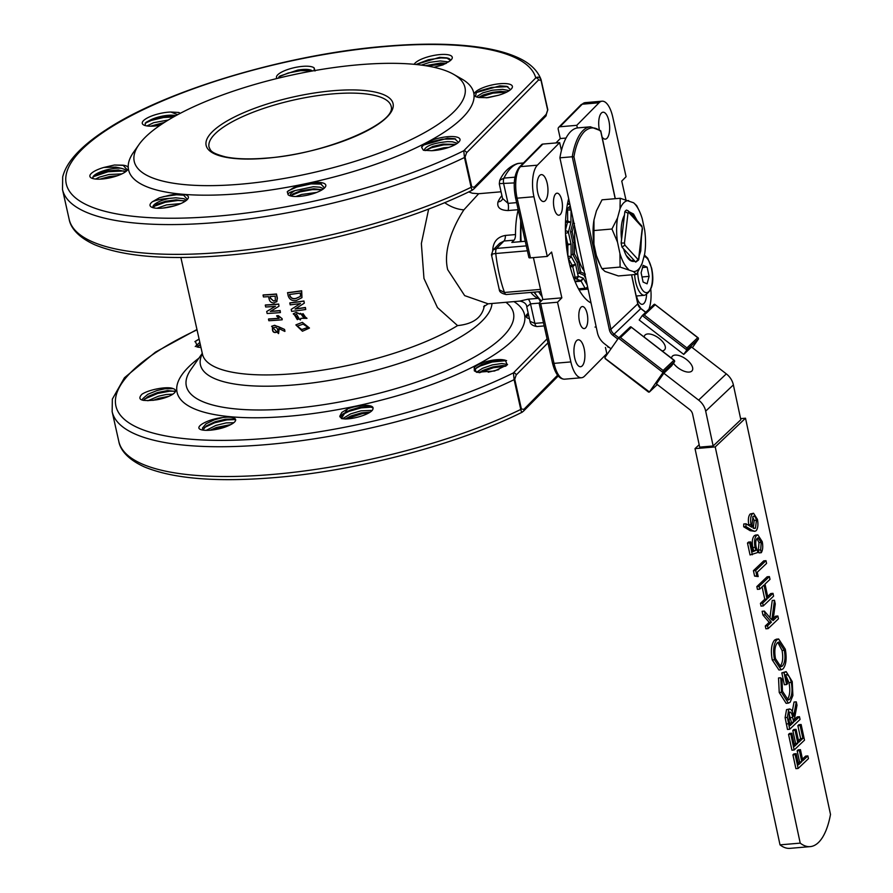 <?xml version="1.0" encoding="UTF-8"?>
<svg xmlns="http://www.w3.org/2000/svg" width="893" height="893" viewBox="0 0 893 893"><rect width="100%" height="100%" fill="white"/><g stroke="black" fill="none" stroke-linecap="round" stroke-linejoin="round"><path stroke-width="1.34" d="M581.555 289.165A9.823 3.918 85.1 0 0 582.325 289.645M642.536 267.532L647.112 267.13L649.088 276.361L647.079 283.818L643.094 282.043L641.118 272.812L643.127 265.355L647.112 267.13M642.011 276.975L649.088 276.361M753.257 528.288L754.183 520.44L752.665 516.958M753.993 528.221L755.5 528.098L756.427 520.251C755.545 516.846 754.406 515.607 753.011 516.522L752.085 524.381C752.966 527.785 754.105 529.024 755.5 528.098L754.752 528.466M753.748 516.154L753.011 516.522M754.183 520.44L756.427 520.251M745.934 526.58L746.001 523.789L743.757 523.99L743.69 526.781L745.934 526.58L752.408 530.498L750.165 530.688L743.69 526.781M746.001 523.789L751.828 527.216L751.035 524.582C750.187 519.514 750.645 515.931 752.419 513.821L753.547 513.252L757.454 519.402C758.38 524.704 757.923 528.489 756.092 530.755L754.853 531.324L752.408 530.498M754.853 531.324L750.165 530.688M752.419 513.821L750.176 514.011L753.547 513.252M751.035 524.582L748.792 524.783C747.943 519.704 748.401 516.121 750.176 514.011M748.97 525.53L748.792 524.783M752.297 554.765L749.729 542.844L750.723 541.906L752.821 551.718L755.936 550.412L755.043 547.353C754.049 541.738 754.552 537.798 756.538 535.521L757.833 534.862L762.231 541.671C763.135 546.471 762.823 550.144 761.271 552.7L760.669 549.876L761.227 542.431L758.101 537.865L757.108 538.39C755.679 540.098 755.355 542.989 756.148 547.074L757.967 552.443L750.053 554.955L747.486 543.033L748.468 542.096L750.723 541.906M749.729 542.844L747.486 543.033M761.227 542.431L758.983 542.62L757.007 538.49M760.669 549.876L758.425 550.066L758.983 542.62M761.271 552.7L759.028 552.901L758.425 550.066M756.538 535.521L754.295 535.711L755.59 535.052L757.833 534.862M755.043 547.353L752.799 547.543C751.806 541.928 752.308 537.988 754.295 535.711M755.936 550.412L753.692 550.601L752.799 547.543M752.676 551.026L753.692 550.601M758.19 576.577L756.829 575.896L755.668 570.482L765.993 560.67L766.585 563.405L757.264 572.246L758.19 576.577L754.585 576.085L753.424 570.672L763.749 560.86L765.993 560.67M755.668 570.482L753.424 570.672M756.829 575.896L754.585 576.085M773.595 596.133L763.269 605.934L762.678 603.166L767.009 599.047L764.006 585.049L759.675 589.168L759.072 586.388L769.398 576.588L770 579.367L765.011 584.089L768.025 598.087L773.003 593.354L773.595 596.133M762.678 603.166L760.434 603.355L764.765 599.248L762.109 586.857M763.269 605.934L761.026 606.124L760.434 603.355M773.003 593.354L770.759 593.555L767.679 596.479M769.398 576.588L767.154 576.778L756.829 586.589L759.072 586.388M759.675 589.168L757.431 589.358L756.829 586.589M767.009 599.047L764.765 599.248M778.462 618.804L768.136 628.605L767.534 625.803L771.407 622.131L765.178 614.819L764.375 611.091L771.853 619.932L774.477 600.263L775.269 603.902L773.048 620.579L777.859 616.003L778.462 618.804M767.534 625.803L765.29 625.993L769.163 622.321L762.935 615.009L762.131 611.281L764.375 611.091M768.136 628.605L765.893 628.806L765.29 625.993M777.859 616.003L775.615 616.192L773.338 618.358M774.477 600.263L772.233 600.453L769.933 617.666M765.178 614.819L762.935 615.009M771.407 622.131L769.163 622.321M779.734 666.569L780.181 666.2C782.715 663.041 783.34 657.795 782.067 650.461L777.825 642.413M780.181 666.2L782.435 666.011C784.958 662.852 785.583 657.605 784.311 650.271L778.919 641.989L777.379 642.781C774.834 645.952 774.198 651.243 775.481 658.654L780.862 666.803L782.435 666.011M782.067 650.461L784.311 650.271M774.499 659.748C772.836 650.528 773.595 643.931 776.765 639.935L774.521 640.125L776.397 639.176L778.64 638.986L785.304 649.222C786.923 658.331 786.164 664.883 783.049 668.868L781.196 669.806L774.499 659.748L772.255 659.938C770.592 650.729 771.351 644.121 774.521 640.125M781.196 669.806L778.953 669.996L772.255 659.938M776.765 639.935L778.64 638.986M781.487 692.287L780.761 677.776L781.978 679.193L782.491 691.227L788.162 700.045L789.501 699.375C792.091 695.814 792.671 690.166 791.243 682.431C789.925 676.704 788.095 674.17 785.717 674.84L787.604 683.614L786.61 684.563L784.065 672.697L786.141 671.625L792.236 681.571L792.884 695.513L790.149 702.244L788.363 703.137L781.487 692.287L779.232 692.477L778.517 677.977L780.761 677.776M786.432 674.606L785.717 674.84M788.363 703.137L786.119 703.327L779.232 692.477M784.065 672.697L781.821 672.887L786.141 671.625M786.61 684.563L784.367 684.752L781.821 672.887M791.243 682.431L788.999 682.632L785.862 675.51M789.501 699.375L787.258 699.576C789.847 696.004 790.428 690.356 788.999 682.632M789.803 723.933L791.421 722.404L788.921 712.982M790.149 725.54L793.665 722.214L792.66 717.47C791.979 713.418 790.885 711.688 789.39 712.29L789.111 720.696L790.149 725.54M791.421 722.404L793.665 722.214M789.981 711.989L789.39 712.29M800.05 719.457L789.725 729.257L787.358 717.425L788.776 709.433L789.747 708.93L786.532 709.622L788.776 709.433C790.908 708.316 792.515 710.605 793.598 716.298L796.277 701.842L797.002 705.247L794.323 719.691L794.658 721.265L799.469 716.699L800.05 719.457M789.725 729.257L787.481 729.447L785.114 717.615L786.532 709.622M799.469 716.699L797.226 716.889L794.335 719.635M796.277 701.842L794.033 702.032L792.258 711.576M787.358 717.425L785.114 717.615M804.504 740.163L794.178 749.975L790.785 734.191L791.801 733.231L794.603 746.258L797.829 743.188L795.06 730.273L796.065 729.313L798.833 742.228L802.896 738.388L800.117 725.473L801.133 724.502L804.504 740.163M790.785 734.191L788.541 734.392L789.557 733.421L791.801 733.231M794.178 749.975L791.924 750.165L788.541 734.392M801.133 724.502L798.889 724.703L797.873 725.663L800.117 725.473M802.896 738.388L800.641 738.578L797.873 725.663M798.498 740.621L800.641 738.578M796.065 729.313L793.821 729.514L792.817 730.474L795.06 730.273M797.829 743.188L795.585 743.378L792.817 730.474M794.257 744.639L795.585 743.378M808.466 758.648L798.141 768.449L795.172 754.652L796.188 753.692L798.565 764.754L801.791 761.684L799.414 750.622L800.441 749.651L802.818 760.713L807.875 755.913L808.466 758.648M795.172 754.652L792.928 754.842L793.944 753.882L796.188 753.692M798.141 768.449L795.897 768.639L792.928 754.842M807.875 755.913L805.631 756.103L802.472 759.106M800.441 749.651L798.197 749.852L797.17 750.812L799.414 750.622M801.791 761.684L799.548 761.874L797.17 750.812M798.219 763.135L799.548 761.874M621.148 243.019L624.453 243.052L624.899 245.14L622.03 247.149A27.013 10.761 -94.9 0 1 621.561 245.117A27.013 10.761 -94.9 0 1 621.148 243.019L621.584 239.335A24.557 9.778 -94.9 0 1 624.441 215.224L621.584 239.335M619.329 337.61L620.501 337.587L631.318 327.34L630.759 326.782L618.782 337.844M683.737 354.398L686.829 349.978L642.279 315.586L639.187 320.007L683.737 354.398L691.528 347.02L726.322 373.877L698.627 400.109L663.834 373.252L671.614 365.873L674.717 361.453L673.925 360.236L630.759 326.782L630.157 327.061M643.127 315.062L644.3 315.039L655.116 304.792L654.558 304.234L642.58 315.307M692.376 347.678L698.516 338.905L686.829 349.978L686.907 347.935L697.723 337.688L654.558 304.234L653.955 304.524M673.456 363.25A12.279 5.871 35 0 0 683.156 370.829A12.279 5.871 35 0 0 691.829 371.053A12.279 5.871 35 0 0 692.198 370.617A12.279 5.871 35 0 0 685.991 359.12A12.279 5.871 35 0 0 672.451 356.106A12.279 5.871 35 0 0 672.083 356.541A12.279 5.871 35 0 0 671.536 358.193M662.126 350.927A12.279 5.871 35 0 0 664.459 349.933A12.279 5.871 35 0 0 664.838 349.498A12.279 5.871 35 0 0 658.632 338A12.279 5.871 35 0 0 645.092 334.987A12.279 5.871 35 0 0 644.713 335.422A12.279 5.871 35 0 0 644.177 337.074M574.813 227.268A36.836 14.668 85.1 0 0 576.577 251.96A36.836 14.668 85.1 0 0 584.212 271.092M642.145 263.379A35.608 14.188 -94.9 0 1 638.249 269.552A35.608 14.188 -94.9 0 1 633.472 271.595L636.553 274.397L642.145 263.379L644.623 254.204A35.608 14.188 -94.9 0 0 644.657 230.059L642.223 218.707A35.608 14.188 85.1 0 0 639.198 210.737A35.608 14.188 85.1 0 0 633.595 202.778L620.222 198.268L602.038 199.82L596.435 210.837L593.968 220.013A35.608 14.188 -94.9 0 0 593.923 244.157L593.968 220.013M595.028 327.072L596.2 326.972M663.108 370.483L673.925 360.236L674.717 361.453L663.03 372.526L618.481 338.134L604.874 357.58L605.655 358.796L649.423 391.96L663.03 372.526L663.108 370.483L620.501 337.587M559.911 157.827L572.257 156.766A61.461 24.479 -94.9 0 1 583.241 130.311A61.461 24.479 -94.9 0 1 590.373 126.806L578.028 127.866A61.461 24.479 85.1 0 0 559.911 157.827L597.439 332.754A17.19 15.025 46.5 0 0 604.494 343.783L611.002 348.806M648.262 391.692L649.423 391.96L648.262 391.692M657.293 384.537L649.3 392.105L657.27 384.526M663.834 373.252L656.411 383.856L689.597 409.474A7.367 6.441 -133.5 0 1 692.622 414.196L699.688 447.125L713.15 445.975L740.844 419.732L733.376 384.905A17.19 15.025 -133.5 0 0 726.322 373.877M698.627 400.109A17.19 15.025 46.5 0 1 705.682 411.137L713.15 445.975M618.827 337.777L613.949 334.004A7.367 6.441 46.5 0 1 610.924 329.283L609.372 329.785L572.257 156.766L573.931 156.8C575.862 145.224 579.423 136.752 584.614 131.36C589.972 126.75 595.352 126.761 600.755 131.394L615.188 198.692M599.951 130.534L600.755 131.394L599.951 130.534M636.553 274.397L618.369 275.948L604.996 271.439L601.927 268.637L600.487 265.779L596.368 255.51L593.923 244.157M600.487 265.779L599.382 263.48A35.608 14.188 -94.9 0 1 596.368 255.51M740.61 418.638L745.51 418.214L715.226 446.913L695.022 448.643L699.174 444.714M639.198 210.737L636.664 205.58L633.595 202.778M620.222 198.268L620.01 208.817L617.532 217.992L611.939 229.01L593.756 230.573M611.939 229.01L617.498 242.126L619.932 253.489L620.099 267.074L601.927 268.637M620.099 267.074L633.472 271.595M810.208 846.62L790.015 848.35A69.989 27.873 -94.9 0 1 780.013 844.856L800.217 843.126A69.989 27.873 85.1 0 0 810.208 846.62A69.989 27.873 85.1 0 0 830.501 814.427L745.51 418.214M695.022 448.643L780.013 844.856M800.217 843.126L715.226 446.913M624.877 211.541L627.991 213.226L628.772 212.489L628.08 210.748L626.428 210.067A27.013 10.761 -94.9 0 0 625.636 210.726A27.013 10.761 -94.9 0 0 624.877 211.541L624.441 215.224M628.873 211.608L638.495 222.134M641.442 237.203L640.75 250.933L639.243 255.789M634.845 261.158C630.413 262.497 626.629 258.367 623.515 248.767L635.727 262.118L638.662 258.579L638.528 260.086L635.727 262.118M622.03 247.149L623.515 248.767M617.532 217.992A35.608 14.188 85.1 0 0 617.498 242.126M619.932 253.489A35.608 14.188 85.1 0 0 628.56 269.407M628.683 200.601A35.608 14.188 85.1 0 0 620.01 208.817M585.35 274.106L584.089 275.345L585.797 278.504M574.21 224.456L572.201 231.867L574.456 242.416L574.433 253.98L578.552 261.571L580.796 272.064L579.378 273.236L584.089 275.345M578.552 261.571L577.057 262.386L579.378 273.236L577.592 273.381M574.433 253.98L572.815 254.55L577.057 262.386M574.456 242.416L572.837 242.617L572.815 254.55L571.118 254.695M572.201 231.867L570.504 231.711L572.837 242.617M574.489 223.417L572.871 222.971L570.504 231.711M628.092 210.748L641.799 225.929L642.424 228.865L638.808 259.428M628.895 211.641L633.505 214.007L637.267 220.783M634.934 261.571L633.014 260.455L630.179 260.421M636.106 219.522L632.88 214.063L628.94 211.686M633.014 260.455L631.719 260.678M630.67 213.572L631.552 214.543M277.991 331.649C274.184 333.256 272.41 332.006 272.655 327.921L272.878 327.653M272.767 327.742L272.443 328.099C272.198 332.185 273.984 333.424 277.801 331.828C277.913 327.653 276.127 326.403 272.443 328.099L272.655 327.921M308.018 327.307L301.756 329.528L297.179 326.09M303.14 324.137L297.112 326.179L301.644 329.696L307.985 327.385L303.14 324.137M309.469 328.01L302.37 322.351L295.951 324.84M302.269 322.507L309.436 328.088L302.448 331.225L295.884 324.929L302.37 322.351M305.696 317.339L304.167 318.165L301.488 314.548M303.051 313.622L301.443 314.626L304.078 318.332L305.652 317.428L303.051 313.622M299.244 318.634L297.425 319.482L294.657 314.961M296.554 314.202L294.59 315.05L297.302 319.649L299.188 318.723L296.554 314.202M283.65 330.89L278.839 328.49L278.504 333.602L271.606 326.325L274.419 325.454L278.605 326.715L284.543 329.417L284.956 331.27L283.65 330.89M276.584 315.91L279.141 318.41A145.392 42.842 -12.6 0 1 268.48 319.114L268.838 320.721A145.392 42.842 -12.6 0 0 281.195 319.873A145.392 42.842 -12.6 0 0 282.177 319.794L282.132 318.656L278.259 315.62A144.9 42.708 -12.6 0 1 276.774 315.742L276.584 315.91A145.392 42.842 -12.6 0 0 278.08 315.798L282.132 318.656M275.446 306.277L266.694 311.49L267.141 313.499A145.392 42.842 -12.6 0 0 279.576 312.639A145.392 42.842 -12.6 0 0 280.402 312.572L279.989 310.719A145.392 42.842 -12.6 0 1 279.163 310.797A145.392 42.842 -12.6 0 1 270.322 311.445L278.984 306.221L278.705 304.044L278.984 306.221M266.694 311.49L275.245 306.366A145.392 42.842 -12.6 0 1 265.69 306.991L265.277 305.138A145.392 42.842 -12.6 0 0 277.712 304.29A145.392 42.842 -12.6 0 0 278.538 304.212M270.043 296.543A145.392 42.842 -12.6 0 0 275.2 296.141L275.334 300.506L273.671 301.097L270.456 298.396L270.043 296.543M277.031 301.242L274.084 302.939C271.45 302.995 269.786 301.667 269.094 298.976L268.57 296.643A145.392 42.842 -12.6 0 1 263.446 296.945L263.033 295.092A145.392 42.842 -12.6 0 0 275.457 294.244A145.392 42.842 -12.6 0 0 276.294 294.165L277.232 298.351L276.562 301.901M561.809 200.311A11.051 4.398 85.1 0 0 557.02 193.189A11.051 4.398 85.1 0 0 554.106 208.091A11.051 4.398 85.1 0 0 558.906 215.213A11.051 4.398 85.1 0 0 561.809 200.311M587.148 313.666A11.051 4.398 85.1 0 0 582.359 306.556A11.051 4.398 85.1 0 0 579.445 321.458A11.051 4.398 85.1 0 0 584.245 328.579A11.051 4.398 85.1 0 0 587.148 313.666M602.061 136.964A13.507 5.38 85.1 0 0 605.342 139.129A13.507 5.38 85.1 0 0 608.892 120.912A13.507 5.38 85.1 0 0 603.032 112.205A13.507 5.38 85.1 0 0 599.326 129.686M547.197 183.322A13.507 5.38 85.1 0 0 541.337 174.626A13.507 5.38 85.1 0 0 537.787 192.843A13.507 5.38 85.1 0 0 543.647 201.539A13.507 5.38 85.1 0 0 547.197 183.322M584.122 348.504A13.507 5.38 85.1 0 0 578.262 339.809A13.507 5.38 85.1 0 0 574.712 358.026A13.507 5.38 85.1 0 0 580.573 366.722A13.507 5.38 85.1 0 0 584.122 348.504M525.263 241.266L511.823 242.427L514.044 240.172L503.953 241.032L499.689 243.298L493.081 249.973L491.451 254.728L499.321 289.823L504.478 292.48L540.511 289.388M568.662 198.603A65.077 25.919 85.1 0 0 569.131 262.397A65.077 25.919 85.1 0 0 591.043 302.973M240.585 184.192A169.458 49.941 -12.6 0 0 417.678 136.316A169.458 49.941 -12.6 0 0 453.555 74.298A169.458 49.941 -12.6 0 0 358.629 64.776A169.458 49.941 -12.6 0 0 138.94 144.621A169.458 49.941 -12.6 0 0 240.585 184.192M187.374 199.44L183.578 195.065L176.021 194.551L169.748 195.187A19.646 5.793 167.4 0 1 176.055 194.294A19.646 5.793 167.4 0 1 182.406 194.227A176.825 52.107 -12.6 0 0 239.558 193.658A176.825 52.107 -12.6 0 0 306.087 183.612A176.825 52.107 -12.6 0 0 426.876 142.389A176.825 52.107 -12.6 0 0 474.016 94.703A176.825 52.107 -12.6 0 0 461.793 78.986L453.555 74.298M466.526 152.837A2.456 2.132 -135.3 0 0 463.768 150.738A240.675 70.927 -12.6 0 1 217.312 216.162A240.675 70.927 -12.6 0 1 81.185 150.236A240.675 70.927 -12.6 0 1 384.972 46.559A240.675 70.927 -12.6 0 1 535.778 77.892C538.111 76.463 539.908 77.144 541.147 79.935A2.456 0.726 167.4 0 1 541.147 79.968L547.8 109.716A2.456 0.726 167.4 0 1 547.811 109.739A2.456 0.726 167.4 0 1 547.655 110.085L541.002 80.303L538.535 79.99L466.526 152.837L465.086 157.101L471.75 186.871L474.205 187.195A2.456 2.132 44.7 0 1 473.703 189.104L472.274 190.164C407.956 222.268 308.185 248.611 225.416 255.409C167.17 260.231 123.602 256.682 94.714 244.749C75.872 236.165 70.313 226.007 69.152 219.287A245.586 72.378 -12.6 0 0 223.283 252.25A245.586 72.378 -12.6 0 0 471.124 187.284L464.472 157.503L463.768 150.738L535.778 77.892A2.456 2.132 44.7 0 1 538.535 79.99M69.152 219.287L62.499 189.517L62.689 176.937C64.463 169.826 68.493 162.705 74.778 155.594C82.279 147.066 92.615 138.527 105.809 129.965C165.272 90.416 286.809 54.16 385.575 46.246C422.869 43.076 454.76 43.5 481.238 47.508C495.135 49.64 506.844 52.787 516.366 56.94C529.125 62.376 537.329 69.877 541.002 79.444L541.147 79.935M520.161 301.008L527.93 299.211L538.033 298.351A55.254 22.012 -94.9 0 1 530.833 292.435M468.68 191.917L472.408 193.223L478.681 193.714L463.88 209.844C454.236 224.601 442.749 249.247 447.683 269.653L464.673 295.628L488.125 303.821L519.358 301.142C520.586 300.952 526.613 302.47 526.77 306.812L530.018 321.357L534.874 323.389L543.457 322.652M293.328 313.778L296.219 312.394L300.137 314.035M300.461 313.309L307.002 318.31M300.941 318.399L300.416 319.906M295.192 308.889A144.9 42.708 -12.6 0 0 305.406 307.482L305.741 309.503A145.392 42.842 -12.6 0 1 291.643 311.378L291.196 309.369L300.372 303.553A145.392 42.842 -12.6 0 1 290.192 304.87L289.779 303.017A145.392 42.842 -12.6 0 0 303.866 301.142L304.323 303.151L295.07 309.056A145.392 42.842 -12.6 0 0 305.328 307.65L305.741 309.503M291.196 309.369L300.494 303.475M289.779 303.017L289.901 302.85A144.9 42.708 -12.6 0 0 303.955 300.974L304.323 303.151M287.49 292.815A145.392 42.842 -12.6 0 0 301.588 290.939L301.912 297.693L296.364 300.461C292.111 301.187 289.354 299.546 288.104 295.538L287.624 292.647A144.9 42.708 -12.6 0 0 301.667 290.772L301.968 297.592M263.033 295.092L263.245 294.913A144.9 42.708 -12.6 0 0 275.636 294.065A144.9 42.708 -12.6 0 0 276.462 293.998L277.399 298.173L276.674 301.789M265.277 305.138L265.489 304.959A144.9 42.708 -12.6 0 0 277.879 304.111A144.9 42.708 -12.6 0 0 278.705 304.044M270.322 311.445L270.523 311.277A144.9 42.708 -12.6 0 0 279.33 310.619A144.9 42.708 -12.6 0 0 280.168 310.552L280.402 312.572M271.706 326.246L274.62 325.275L284.543 329.417M484.408 305.54C482.354 317.328 473.413 324.014 457.562 325.599L437.447 307.583L423.963 278.437L421.362 243.543L428.662 209.04M479.251 97.538A19.646 5.793 167.4 0 1 475.366 96.455A19.646 5.793 167.4 0 1 474.016 94.703A19.646 5.793 167.4 0 1 500.058 83.708A19.646 5.793 167.4 0 1 511.845 88.295A19.646 5.793 167.4 0 1 498.439 95.272L487.879 97.683L479.251 97.538M475.511 96.533L476.293 92.559L499.834 85.84L506.711 86.32L510.55 89.657M477.074 97.125L477.487 96.12L482.789 92.872L492.389 90.204L502.692 89.367L509.278 90.617M507.179 91.856L500.739 91.41L492.858 92.258L483.247 94.915L478.637 97.449M486.183 97.817L498.406 95.283M414.162 64.307A19.646 5.793 167.4 0 1 439.925 54.585A19.646 5.793 167.4 0 1 451.713 59.172A19.646 5.793 167.4 0 1 449.849 60.981L443.006 64.876L433.942 67.276M447.683 58.201L441.053 57.922L428.517 59.686L415.971 64.475L439.624 57.331L446.455 57.844L450.407 60.311M446.366 63.303L440.751 63.001L425.492 65.691M421.329 65.1L429.79 62.32L440.294 60.947L448.632 61.93M278.147 78.216L279.766 76.084L297.603 70.134A17.19 5.068 -12.6 0 1 302.158 69.531A17.19 5.068 -12.6 0 1 312.438 70.971M276.997 78.495A19.646 5.793 167.4 0 1 282.936 71.44A19.646 5.793 167.4 0 1 302.493 66.372A19.646 5.793 167.4 0 1 314.146 67.924L315.028 71.005M290.113 75.436L296.353 74.097M311.434 71.15L308.788 70.257L297.603 70.134M144.8 125.444L146.095 122.308L151.129 119.629A17.19 5.068 -12.6 0 1 167.94 115.331A17.19 5.068 -12.6 0 1 175.888 115.655M160.093 125.277A19.646 5.793 167.4 0 1 154.601 126.025A19.646 5.793 167.4 0 1 143.594 124.92A19.646 5.793 167.4 0 1 147.758 117.731A19.646 5.793 167.4 0 1 168.286 112.172A19.646 5.793 167.4 0 1 170.831 112.027L178.924 112.485L180.196 113.344M164.412 122.43L150.437 126.192M146.977 125.935L153.607 122.709L168.331 119.997M174.09 116.648L168.163 116.302L151.129 119.629M92.85 178.555L92.827 177.339A17.19 5.068 -12.6 0 1 115.565 168.319A17.19 5.068 -12.6 0 1 121.258 168.275L124.998 169.491L126.449 171.076M127.453 170.072L123.033 165.183A19.646 5.793 167.4 0 1 128.279 168.007A19.646 5.793 167.4 0 1 127.699 169.748A19.646 5.793 167.4 0 1 102.226 179.013A19.646 5.793 167.4 0 1 91.22 177.908A19.646 5.793 167.4 0 1 103.845 167.449L115.699 167.103L121.258 168.275M117.407 175.72L109.348 176.568L99.938 179.147M95.573 179.047L99.279 177.182L108.89 174.515L121.872 173.901M125.69 171.679L118.356 170.005L108.064 170.842L98.453 173.51L92.827 177.339M138.94 144.621L133.481 152.368A176.825 52.107 -12.6 0 0 128.279 168.007A176.825 52.107 -12.6 0 0 182.406 194.227A19.646 5.793 167.4 0 1 187.831 198.882A19.646 5.793 167.4 0 1 162.37 208.136A19.646 5.793 167.4 0 1 151.363 207.031A19.646 5.793 167.4 0 1 152.435 201.729L159.278 197.844L164.011 196.527L176.546 194.774L184.181 195.221M174.861 205.725L162.772 208.102M156.922 208.259L166.556 204.899L180.754 203.593M185.342 201.148L176.245 199.842L165.741 201.226L156.911 204.162L153.049 207.567M153.138 207.723A17.19 5.068 -12.6 0 1 152.937 207.254A17.19 5.068 -12.6 0 1 169.424 198.38L175.787 197.799L184.003 198.726L186.436 200.333M293.429 187.798A19.646 5.793 167.4 0 1 306.087 183.612A19.646 5.793 167.4 0 1 313.476 182.496A19.646 5.793 167.4 0 1 325.264 187.083A19.646 5.793 167.4 0 1 299.791 196.348A19.646 5.793 167.4 0 1 288.785 195.243A19.646 5.793 167.4 0 1 288.138 194.786L287.256 191.716L293.429 187.798L313.376 183.389L320.732 183.891L324.55 187.91M290.56 195.935A17.19 5.068 -12.6 0 1 290.37 195.455A17.19 5.068 -12.6 0 1 295.047 190.577L313.365 186.715L319.951 187.195L323.579 188.769M322.172 189.751L313.834 188.769L300.807 190.778L292.971 193.926L290.761 195.98M295.851 196.516L301.622 194.451L316.647 192.441M458.489 142.378L454.626 138.694L447.516 138.203L423.416 145.09L421.63 147.356A19.646 5.793 167.4 0 1 426.876 142.389A19.646 5.793 167.4 0 1 447.683 136.696A19.646 5.793 167.4 0 1 459.471 141.284A19.646 5.793 167.4 0 1 433.998 150.537A19.646 5.793 167.4 0 1 431.464 150.694L423.583 150.281M425.124 150.549A17.19 5.068 -12.6 0 1 424.577 149.656A17.19 5.068 -12.6 0 1 424.543 149.41C426.675 145.503 434.411 142.902 447.739 141.63L452.36 141.797L457.395 143.26M455.664 144.376L442.984 144.108L432.826 146.407L425.314 150.582M432.022 150.671L443.81 147.78L448.878 147.356M529.426 318.712L528.477 318.388A17.19 5.068 167.4 0 1 526.1 316.535A17.19 5.068 167.4 0 1 528.209 313.242M528.455 314.336L526.457 317.238M200.97 347.444A17.19 5.068 167.4 0 1 197.677 347.098L195.31 341.327L199.094 339.027M200.289 344.374L196.851 346.975M195.243 346.551L199.831 342.332M175.43 391.447L167.661 390.565L157.614 392.54L148.26 396.347L143.416 400.399M142.456 400.164L142.757 398.702L147.803 394.304L157.157 390.487L164.848 388.79L173.119 388.634A17.19 5.068 167.4 0 1 175.508 390.487A17.19 5.068 167.4 0 1 156.398 399.841C141.507 401.694 136.696 399.83 141.942 394.237L141.942 394.237C149.332 389.326 167.951 386.111 173.119 388.634M168.922 396.291L158.898 398.267L152.982 400.388M147.892 400.745L158.441 396.213L166.131 394.516L172.885 394.159M222.904 417.522A17.19 5.068 167.4 0 1 224.857 417.31A17.19 5.068 167.4 0 1 235.64 419.621A17.19 5.068 167.4 0 1 228.988 425.448C219.432 430.192 202.142 431.955 199.172 428.618C196.572 425.124 211.027 418.527 222.904 417.522L214.577 419.721L206.004 423.818L202.432 428.127L203.224 430.08M235.674 420.134L233.252 419.04L225.293 419.252L215.034 421.775L206.462 425.861L202.957 429.801M230.829 424.577L216.318 427.501L209.989 430.236M206.216 430.326L215.86 425.448L226.108 422.925L233.843 422.679M347.6 408.905A17.19 5.068 167.4 0 1 362.279 405.522A17.19 5.068 167.4 0 1 373.062 407.822A17.19 5.068 167.4 0 1 372.939 408.916C372.604 413.035 356.385 418.873 345.223 418.996L341.26 418.527L347.6 408.905L341.818 412.421L339.742 416.328L342.655 418.772M373.084 407.934L368.932 406.36L360.058 407.175L349.844 410.188L342.778 414.051L340.222 417.288M370.227 412.086L361.33 412.901L351.128 415.915L345.144 418.996M342.488 418.717L350.67 413.861L360.872 410.847L372.18 410.4M477.253 372.437L474.373 370.885L474.183 367.849A17.19 5.068 167.4 0 1 496.486 359.712A17.19 5.068 167.4 0 1 503.92 359.924L491.518 361.23L481.617 364.668L476.851 367.514L474.272 370.774M506.164 365.806L502.379 365.55L492.802 366.945L482.89 370.394L478.938 372.649M476.538 372.202L482.432 368.351L492.344 364.902L501.922 363.496L507.559 364.523M488.225 372.225L498.729 369.624M492.702 250.687C493.025 242.003 497.267 236.913 505.405 235.439L515.507 234.569A55.254 22.012 -94.9 0 1 518.208 209.699L508.117 210.547C500.158 210.302 496.787 207.422 498.004 201.907A55.254 22.012 -94.9 0 1 501.911 195.6M515.507 234.569A7.367 2.936 -94.9 0 1 514.044 240.172M538.033 298.351A7.367 2.936 -94.9 0 1 540.343 301.946M528.477 318.388L529.437 318.723M474.183 367.849L476.527 372.281L494.543 371.019L507.246 364.869L505.271 360.169L503.92 359.924M123.033 165.183L114.404 165.026L103.845 167.449M169.748 195.187L159.278 197.844M421.63 147.356L423.36 150.225M424.543 149.41L424.923 150.526M295.047 190.577C289.734 192.185 287.434 193.591 288.138 194.786M169.424 198.38C162.448 198.804 156.788 199.92 152.435 201.729M177.662 114.684L170.831 112.027M314.224 70.659L314.146 67.924M450.396 60.557A17.19 5.068 -12.6 0 0 450.373 60.043A17.19 5.068 -12.6 0 0 446.455 57.844L446.366 57.822M279.174 328.657L278.594 333.513M268.48 319.114L268.693 318.946A144.9 42.708 -12.6 0 0 278.962 318.265M522.126 411.829C521.97 413.068 521.512 412.276 520.775 409.44A245.586 72.378 -12.6 0 1 272.934 474.406A245.586 72.378 -12.6 0 1 118.814 441.443C119.975 448.163 125.522 458.321 144.376 466.905C173.253 478.838 216.82 482.387 275.066 477.565C357.836 470.767 457.618 444.424 521.936 412.32L523.365 411.271A2.456 2.132 44.7 0 0 523.867 409.351L557.567 375.25M547.967 342.834L516.187 374.993L514.748 379.257L521.4 409.027A2.456 0.726 167.4 0 1 520.775 409.44L514.122 379.659L513.43 372.894L547.074 338.849M472.475 189.673C472.308 190.912 471.861 190.12 471.124 187.284A2.456 0.726 167.4 0 0 471.75 186.871M541.002 80.303A2.456 0.726 167.4 0 0 541.147 79.968L547.811 109.739L545.723 116.257A2.456 2.132 -135.3 0 0 546.215 114.337L547.655 110.085M521.4 409.027L523.867 409.351M516.187 374.993A2.456 2.132 -135.3 0 0 513.43 372.894A240.675 70.927 -12.6 0 1 266.974 438.318A240.675 70.927 -12.6 0 1 197.04 329.852M533.411 257.619L542.765 299.49L539.294 303.006A2.456 0.726 -12.6 0 0 539.138 303.341A2.456 0.726 -12.6 0 0 540.689 303.676L557.522 302.225L570.861 361.922A24.557 9.778 85.1 0 0 581.51 377.739A24.557 9.778 85.1 0 0 584.535 376.165L606.827 353.617L605.454 347.455M625.915 199.731L621.751 181.089L626.082 176.702L612.743 117.016A24.557 9.778 85.1 0 0 602.083 101.199A24.557 9.778 85.1 0 0 599.069 102.762L582.236 104.213A2.456 2.132 44.7 0 0 580.997 104.771L585.25 102.639A24.557 9.778 85.1 0 0 582.236 104.213L559.944 126.761A2.456 2.132 -135.3 0 0 558.203 129.251L560.291 138.549L555.937 142.947M542.765 299.49L561.842 297.849L557.522 302.225M515.719 197.509A2.456 0.726 -12.6 0 0 515.562 197.844C512.95 184.315 514.189 174.102 519.302 167.192L541.593 144.633A2.456 2.132 44.7 0 1 542.832 144.074L520.541 166.623A24.557 9.778 85.1 0 0 517.103 198.179L530.442 257.865L547.275 256.425L551.606 252.049L561.842 297.849M530.442 257.865A2.456 0.726 167.4 0 1 528.902 257.541L515.562 197.844A2.456 0.726 -12.6 0 0 517.103 198.179L533.936 196.739L547.275 256.425M542.832 144.074L559.665 142.623L537.374 165.183A24.557 9.778 85.1 0 0 533.936 196.739M561.429 150.515L559.665 142.623M560.291 138.549L566.017 138.058M559.944 126.761L576.778 125.321L577.358 127.945M599.069 102.762L576.778 125.321M648.887 309.302A24.557 9.778 85.1 0 0 650.807 289.488M636.486 295.985A13.507 5.38 85.1 0 0 642.268 304.312A13.507 5.38 85.1 0 0 646.554 294.746M579.088 289.924L588.074 289.098M539.205 303.107L530.509 303.854L526.77 306.812M505.405 235.439A7.367 2.936 85.1 0 1 503.953 241.032L496.653 248.421L493.081 249.973M526.301 245.876L496.653 248.421A4.912 1.953 85.1 0 0 495.76 253.512C491.853 253.958 490.648 254.516 492.121 255.186M499.723 180.386C503.63 171.891 509.535 166.288 517.449 163.575L518.52 163.386A82.268 32.762 85.1 0 0 503.965 178.109L499.723 180.386L499.287 183.88L502.536 198.425L508.05 203.37L516.634 202.633M499.913 183.601L514.301 182.92M502.547 198.425L502.502 199.128A7.367 5.559 25 0 1 498.004 201.907M289.455 294.478A145.392 42.842 -12.6 0 0 300.416 293.016L300.383 296.465L295.929 298.53C292.792 299.267 290.694 298.206 289.656 295.36L289.455 294.478M289.611 294.456L289.656 295.36M289.779 295.192C290.794 298.039 292.882 299.099 296.041 298.362L295.929 298.53M296.041 298.362L300.428 296.387M296.108 312.561L300.026 314.202L300.416 313.387L306.969 318.388L300.863 318.31L300.372 319.984L293.239 313.889L296.219 312.394M270.266 296.532L270.456 298.396M270.646 298.217L273.671 301.097M273.85 300.919L275.412 300.428M281.965 318.823L282.177 319.794M284.376 329.595L284.789 331.437M475.746 93.017L480.166 90.729L491.63 87.425L507.883 86.643M479.128 97.516L492.914 93.151L506.699 92.113M427.457 66.015L445.696 63.649M278.951 76.82L288.249 72.98L300.729 70.636L310.429 70.714M145.157 123.178L151.408 120.388L163.519 117.519L173.532 116.972M152.558 126.159L162.615 123.591M114.404 165.026L124.127 165.428M93.151 176.758L108.12 171.746L124.127 170.931M103.365 178.901L114.259 176.736M153.451 206.607L165.294 202.253L177.83 200.501L184.449 200.78M288.272 190.789L298.597 186.246L311.077 183.891L321.525 184.103M291.04 195.522L299.869 191.962L312.349 189.617L322.049 189.707M423.014 145.425L430.158 142.043L442.281 139.174L455.62 138.962M425.414 150.426L431.442 147.758L443.564 144.9L455.452 144.487M197.018 346.808L200.4 344.888M194.875 341.684L199.117 339.161M157.09 399.729L165.25 397.686M144.487 399.071L157.681 393.445L169.703 391.19L174.995 391.156M211.775 430.08L228.775 425.548M204.452 427.501L214.588 422.813L226.867 419.911L234.971 419.565M346.037 418.962L362.424 413.604L369.177 412.756M341.706 414.999L348.917 411.372L361.14 407.878L372.247 407.063M479.608 372.694L493.371 367.737L505.661 366.175M475.779 368.463L480.233 366.03L492.088 362.022L506.599 360.571M565.537 221.084L567.669 220.906L570.917 222.402L565.492 222.234M566.195 244.079L571.051 244.124L566.329 245.341M569.935 265.79L575.572 264.317L572.748 266.605L570.192 266.828M574.88 281.15L580.64 280.659L583.397 278.259L581.142 281.183L575.103 281.697M644.4 255.018L647.76 258.267L651.644 268.213C654.469 282.155 652.136 291.174 644.623 295.282A20.584 8.193 -94.9 0 1 635.604 281.652A20.584 8.193 -94.9 0 1 634.622 274.564M643.998 256.525A18.128 7.222 -94.9 0 1 651.488 268.536A18.128 7.222 -94.9 0 1 648.753 291.609A18.128 7.222 -94.9 0 1 638.718 280.636A18.128 7.222 -94.9 0 1 637.758 272.365M790.417 717.659L792.66 717.47M788.552 723.776L786.309 723.966M607.876 346.395A8.595 7.512 -133.5 0 0 607.519 346.417L608.189 347.154M609.372 329.785A8.595 7.512 -133.5 0 0 612.899 335.299L640.772 308.587L645.661 312.36M612.899 335.299L617.811 339.094M640.85 308.654L640.772 308.587A7.367 6.441 -133.5 0 1 637.758 303.866L610.924 329.283L573.931 156.8M705.682 411.137L733.376 384.905M637.691 303.587L631.518 274.821M686.907 347.935L644.3 315.039M580.796 272.064L584.803 273.861M572.871 218.249L572.871 222.971M624.453 243.052L627.991 213.226M637.87 259.327L624.899 245.14M642.19 228.764L638.662 258.579M628.772 212.489L641.743 226.666M571.073 209.855L570.917 222.402L568.394 232.236L571.051 244.124L571.129 256.425L567.892 256.224A2.456 0.982 85.1 0 0 567.892 256.246L567.825 245.218A2.456 0.982 -94.9 0 0 567.68 243.956L565.503 234.234M542.163 296.755A61.394 24.457 -94.9 0 1 538.713 291.754M534.449 292.123A61.394 24.457 85.1 0 0 541.437 300.841M527.395 250.799L495.76 253.512A82.268 32.762 85.1 0 0 499.176 273.95A82.268 32.762 85.1 0 0 504.478 292.48A4.912 1.953 85.1 0 0 506.286 294.534L541.002 291.553M332.62 93.899A93.318 27.504 -12.6 0 0 209.04 147.133C210.804 150.08 209.33 152.603 225.482 156.878C236.087 159.077 249.783 159.467 266.549 158.083C324.505 154.243 396.782 123.189 391.19 106.423A93.318 27.504 -12.6 0 0 332.62 93.899M266.248 158.24A95.774 28.23 -12.6 0 0 387.138 116.972A95.774 28.23 -12.6 0 0 332.966 90.74A95.774 28.23 -12.6 0 0 212.076 131.997A95.774 28.23 -12.6 0 0 266.248 158.24M62.499 189.517A245.586 72.378 -12.6 0 0 216.631 222.469A245.586 72.378 -12.6 0 0 464.472 157.503A2.456 0.726 167.4 0 0 465.086 157.101M96.087 174.593A245.586 72.378 -12.6 0 0 93.944 176.323M202.376 353.706A149.209 43.969 -12.6 0 0 294.098 384.928A149.209 43.969 -12.6 0 0 491.976 303.497M202.51 354.32L202.488 354.242A144.9 42.708 -12.6 0 0 293.429 373.687A144.9 42.708 -12.6 0 0 457.562 325.599M202.287 353.338L190.99 369.401A167.594 49.394 -12.6 0 0 291.531 408.548A167.594 49.394 -12.6 0 0 462.73 363.194A167.594 49.394 -12.6 0 0 505.918 302.292M198.882 358.182A178.008 52.464 -12.6 0 0 288.796 416.238A178.008 52.464 -12.6 0 0 473.48 366.643A178.008 52.464 -12.6 0 0 513.921 301.611M196.962 329.528L155.46 352.121L124.44 377.75L112.351 399.093L112.15 411.673A245.586 72.378 -12.6 0 0 266.281 444.625A245.586 72.378 -12.6 0 0 514.122 379.659A2.456 0.726 167.4 0 0 514.748 379.257M463.88 209.844A24.557 14.5 28.9 0 1 444.658 202.655M573.451 277.41L575.125 277.265L572.748 266.605A2.456 0.982 -94.9 0 0 572.368 265.578L568.406 258.512A2.456 1.697 150.7 0 0 571.129 256.425L575.572 264.317L578.229 276.205L583.397 278.259L587.203 285.023M631.217 260.656L626.127 255.353M474.205 187.195L546.215 114.337M519.302 167.192A2.456 2.132 44.7 0 1 520.541 166.623L537.374 165.183M540.689 303.676L554.028 363.362L570.861 361.922M539.138 303.341L552.488 363.038A2.456 0.726 167.4 0 0 554.028 363.362A24.557 9.778 85.1 0 0 564.677 379.179L581.51 377.739M537.139 326.525L544.194 325.923L537.006 326.548A4.912 1.953 85.1 0 0 537.139 326.525M527.93 299.211A7.367 2.936 -94.9 0 1 530.509 303.854L534.874 323.389A4.912 1.953 85.1 0 0 537.006 326.548C532.596 325.867 530.275 324.137 530.018 321.357M514.96 177.171L503.965 178.109A4.912 1.953 85.1 0 0 503.685 183.835L508.05 203.37A7.367 2.936 -94.9 0 1 508.117 210.547M518.8 163.363A4.912 1.953 85.1 0 0 518.654 163.363A4.912 1.953 85.1 0 0 518.52 163.386L523.477 162.961M517.449 163.575L523.499 162.95M521.188 223.038A61.394 24.457 85.1 0 0 521.144 241.623M578.474 288.819L585.105 288.249L581.142 281.183A2.456 0.982 -94.9 0 0 580.64 280.659L575.996 278.817L574.032 278.984M565.403 230.416L567.535 222.056A2.456 0.982 -94.9 0 0 567.669 220.906L567.591 209.9L566.508 209.989M566.776 208.114L568.082 208.002L570.214 205.848M569.868 204.24L567.39 204.452M567.524 203.738L569.723 203.548M570.839 210.101L567.591 209.9A2.456 0.982 85.1 0 1 568.082 208.002A2.456 2.132 44.7 0 1 570.839 210.101M565.414 230.874A2.456 1.485 14.4 0 1 568.394 232.236A2.456 0.726 167.4 0 1 565.47 233.274M575.125 277.265A2.456 0.726 -12.6 0 0 578.229 276.205A2.456 2.21 111.7 0 1 575.996 278.817A2.456 0.982 85.1 0 1 575.125 277.265M578.798 289.399L585.797 288.796A2.456 0.982 85.1 0 1 585.105 288.249A2.456 1.697 -29.3 0 0 587.572 286.765M587.728 287.49A2.456 2.132 44.7 0 1 586.098 288.64A2.456 0.982 85.1 0 1 585.797 288.796A2.456 2.456 0 0 0 587.337 288.082L587.761 287.646M644.623 295.282L636.184 296.007M618.615 337.978L630.279 326.927M642.413 315.441L654.078 304.39M608.937 347.21L608.055 347.232M605.052 358.528L648.597 392.139M674.528 360.504L630.983 326.894M645.773 312.26L640.906 308.498L637.836 303.709L631.63 274.81M600.788 131.003L615.299 198.681M654.781 304.346L698.326 337.956M642.424 228.854L641.799 225.929M590.373 126.806L600.609 130.702M541.359 293.172L540.365 291.609M541.225 301.041L533.858 292.167M118.814 441.443L112.15 411.673M488.136 303.821L483.593 306.768M202.488 354.242L180.866 257.497M478.681 193.714L501.062 191.794M558.192 376.031L523.365 411.271M545.723 116.257L473.703 189.104M585.25 102.639L602.083 101.199M506.286 294.534C501.766 293.585 499.444 292.011 499.321 289.823M552.488 363.038C555.234 373.877 559.308 379.257 564.677 379.179M580.997 104.771L558.705 127.331M123.703 165.317L124.562 165.518M520.407 241.69L520.675 220.705"/></g></svg>
